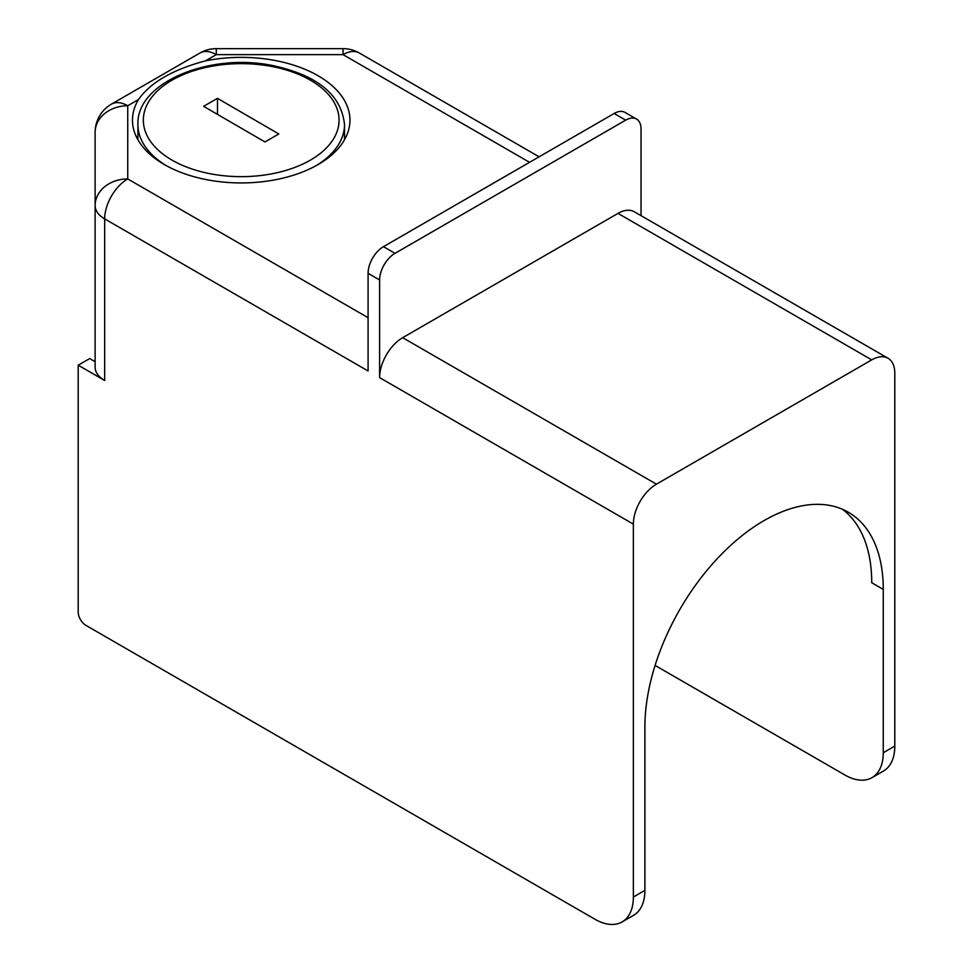 <?xml version="1.0" encoding="UTF-8"?>
<svg xmlns="http://www.w3.org/2000/svg" width="973" height="973" viewBox="0 0 973 973"><rect width="100%" height="100%" fill="white"/><g stroke="black" fill="none" stroke-linecap="round" stroke-linejoin="round"><path stroke-width="1.46" d="M138.494 99.55C150.596 82.389 172.939 69.484 205.522 60.849A108.745 62.783 180 0 1 318.11 75.76A108.745 62.783 180 0 1 349.952 120.153A108.745 62.783 180 0 1 241.219 182.936A108.745 62.783 180 0 1 132.474 120.153A108.745 62.783 180 0 1 138.494 99.55L127.743 105.753A32.62 18.84 -120 0 0 111.433 104.135L199.964 53.016A32.62 18.84 60 0 1 216.286 54.634L216.286 48.65L343.043 48.65L343.043 54.634A32.62 18.84 -60 0 1 359.353 53.016L539.115 156.811M344.515 136.062A108.745 62.783 180 0 1 345.512 137.911M136.913 137.911A108.745 62.783 180 0 1 137.911 136.062M111.433 104.135A32.62 32.62 0 0 0 95.123 132.389L95.123 367.174A32.62 18.84 0 0 0 104.67 380.492L78.205 365.203L78.205 612.029A10.873 6.276 60 0 0 85.892 625.347L594.917 919.23A54.366 31.391 60 0 0 622.1 921.93A54.366 31.391 60 0 0 633.362 897.033L633.362 524.131A32.62 18.84 -60 0 1 656.434 484.177L402.688 337.68A32.62 18.84 120 0 0 379.616 377.633L633.362 524.131M888.045 358.259L634.299 211.761A32.62 18.84 120 0 0 617.989 213.379L871.735 359.876A32.62 18.84 -60 0 1 888.045 358.259A32.62 18.84 -60 0 1 894.795 373.194L894.795 746.096L883.265 752.761A54.366 31.391 60 0 1 872.003 777.646A54.366 31.391 60 0 1 844.819 774.958L655.097 665.423M95.123 293.98L95.123 367.174M78.205 365.203L89.735 358.538L95.123 361.652M622.1 921.93L633.642 915.265A54.366 31.391 -120 0 0 644.892 890.38L644.892 727.013A168.548 97.312 -60 0 1 718.475 557.383A168.548 97.312 -60 0 1 848.359 512.236A168.548 97.312 -60 0 1 883.265 589.395L883.265 752.761M871.735 359.876L656.434 484.177M617.989 213.379L402.688 337.68M872.003 777.646L883.533 770.993A54.366 31.391 -120 0 0 894.795 746.096M636.549 119.071L625.019 112.406A21.747 12.552 120 0 0 614.145 113.488L625.675 120.153A21.747 12.552 -60 0 1 636.549 119.071A21.747 12.552 -60 0 1 641.049 129.032L641.049 215.665M383.459 246.668A21.747 12.552 120 0 0 368.086 273.304L379.616 279.969A21.747 12.552 -60 0 1 395.002 253.333L383.459 246.668L614.145 113.488M379.616 279.969L379.616 377.633M625.675 120.153L395.002 253.333M368.086 317.697L127.743 178.935A32.62 26.636 180 0 0 95.123 205.571A32.62 18.84 0 0 0 104.67 218.889L368.086 370.968L368.086 273.304M883.265 589.395L871.735 582.73A168.548 97.312 120 0 0 842.387 509.244M264.948 141.936L203.6 106.325L217.478 98.358L278.825 133.97L264.948 141.936M217.478 114.388L217.478 98.358M205.522 60.849L216.286 54.634L343.043 54.634L529.555 162.321M95.123 132.389A32.62 26.636 0 0 1 127.743 105.753L127.743 178.935A32.62 18.84 -60 0 0 104.67 218.889L104.67 380.492M644.892 890.38L633.362 897.033M316.14 165.653A103.308 59.645 0 0 0 344.515 124.593L344.515 139.747M344.515 124.593C341.401 94.953 317.563 75.286 273.012 65.617C210.314 52.335 136.147 82.279 137.911 124.593A103.308 59.645 0 0 0 166.298 165.653M171.82 159.998A97.872 56.507 180 0 1 216.14 65.532A97.872 56.507 180 0 1 335.673 134.919A97.872 56.507 180 0 1 171.82 159.998M216.286 48.65A32.62 32.62 0 0 0 199.964 53.016M359.353 53.016A32.62 32.62 0 0 0 343.043 48.65M137.911 124.593L137.911 139.747"/></g></svg>
